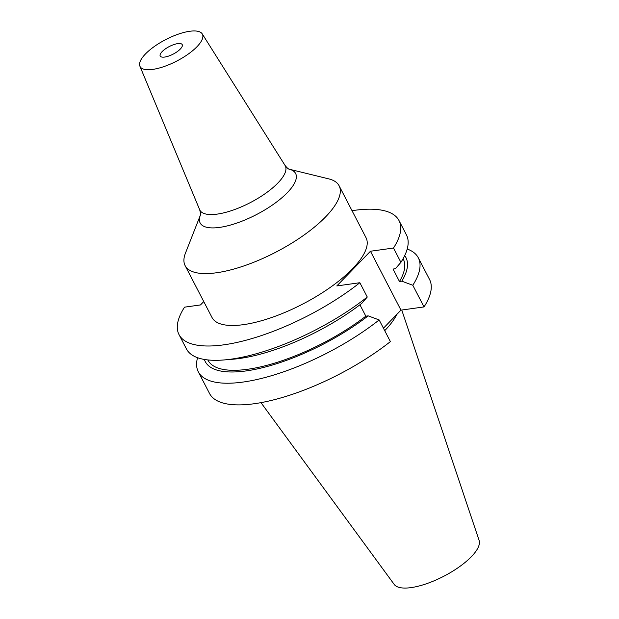 <?xml version="1.0" encoding="UTF-8"?>
<svg xmlns="http://www.w3.org/2000/svg" width="619" height="619" viewBox="0 0 619 619"><rect width="100%" height="100%" fill="white"/><g stroke="black" fill="none" stroke-linecap="round" stroke-linejoin="round"><path stroke-width="0.93" d="M180.291 49.071A12.388 4.256 152.6 0 1 168.747 56.035A12.388 4.256 152.6 0 1 160.22 56.043A12.388 4.256 152.6 0 1 162.147 51.601A12.388 4.256 152.6 0 1 173.691 44.638A12.388 4.256 152.6 0 1 182.218 44.638A12.388 4.256 152.6 0 1 180.291 49.071M185.12 265.613L212.023 317.508A86.73 29.805 -27.4 0 0 271.695 317.508A86.73 29.805 -27.4 0 0 352.536 268.739A86.73 29.805 -27.4 0 0 366.022 237.688L339.119 185.793A86.73 29.805 -27.4 0 0 328.759 178.876L289.259 169.211A53.768 18.477 152.6 0 1 287.255 192.733A53.768 18.477 152.6 0 1 228.573 225.571A53.768 18.477 152.6 0 1 200.316 215.311L185.445 253.163A86.73 29.805 -27.4 0 0 185.12 265.613A86.73 29.805 -27.4 0 0 244.791 265.613A86.73 29.805 -27.4 0 0 325.633 216.851A86.73 29.805 -27.4 0 0 339.119 185.793M196.943 46.75A35.121 12.071 -27.4 0 0 202.227 33.875A35.121 12.071 -27.4 0 0 177.792 34.331A35.121 12.071 -27.4 0 0 145.496 53.923A35.121 12.071 -27.4 0 0 139.894 66.187A35.121 12.071 -27.4 0 0 163.756 66.651A35.121 12.071 -27.4 0 0 196.943 46.75M260.97 402.644L394.195 584.413A47.887 16.458 -27.4 0 0 427.806 583.268A47.887 16.458 -27.4 0 0 471.322 556.736A47.887 16.458 -27.4 0 0 479.106 540.402L401.754 310.026M384.716 330.67A86.73 29.805 -27.4 0 0 396.81 314.421M197.554 357.705A123.901 42.579 -27.4 0 0 198.32 371.841A123.901 42.579 -27.4 0 0 379.161 319.946L390.388 341.611A123.901 42.579 -27.4 0 1 209.547 393.506L198.32 371.841M379.161 319.946L368.166 315.86L365.837 316.185L359.933 304.788M204.378 359.453A113.014 38.842 -27.4 0 0 266.24 366.758A113.014 38.842 -27.4 0 0 368.166 315.86M207.829 359.925L207.961 360.196A109.973 37.79 -27.4 0 0 365.837 316.185M223.776 359.972L232.876 359.229A113.014 38.842 -27.4 0 0 361.72 303.426L367.276 297.027A123.901 42.579 -27.4 0 1 223.776 359.972A123.901 42.579 -27.4 0 1 186.435 348.923L179.023 334.616A123.901 42.579 -27.4 0 0 359.863 282.721L367.276 297.027M203.759 301.569L200.494 304.943L184.532 307.163A123.901 42.579 -27.4 0 0 179.023 334.616M383.44 328.209L400.973 310.134L424.03 306.916A123.901 42.579 -27.4 0 0 429.547 279.471L418.312 257.806A123.901 42.579 -27.4 0 0 407.201 249.031M424.03 306.916L412.803 285.258A123.901 42.579 -27.4 0 0 418.312 257.806M400.919 262.34L393.506 248.033A123.901 42.579 -27.4 0 0 399.023 220.581L406.435 234.887A123.901 42.579 -27.4 0 1 400.919 262.34L395.363 268.731L393.034 269.056L399.479 281.498L401.808 281.173A113.014 38.842 -27.4 0 0 404.694 255.616M401.808 281.173L412.803 285.258M399.479 281.498A109.973 37.79 -27.4 0 0 403.24 258.974L403.101 258.711M393.506 248.033L370.448 251.244L336.806 285.939L359.863 282.721M399.023 220.581A123.901 42.579 -27.4 0 0 352.025 210.692M400.973 310.134L370.448 251.244M200.339 215.25L200.308 215.327C200.742 214.677 200.525 212.804 199.658 209.709A48.112 16.535 -27.4 0 0 232.357 210.344A48.112 16.535 -27.4 0 0 277.815 183.085A48.112 16.535 -27.4 0 0 285.057 165.443L202.227 33.875M139.894 66.187L199.658 209.709M289.189 169.188L289.274 169.211C288.493 169.196 287.084 167.935 285.057 165.443"/></g></svg>
